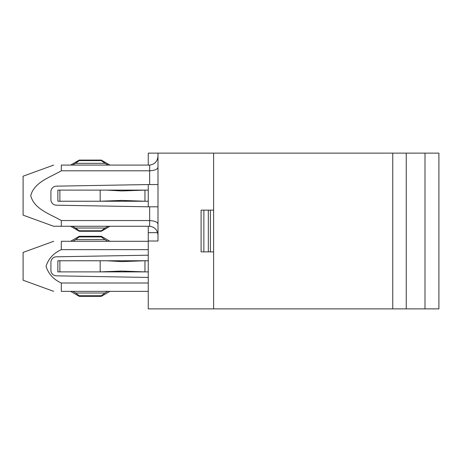 <?xml version="1.0" encoding="UTF-8"?>
<svg xmlns="http://www.w3.org/2000/svg" width="462" height="462" viewBox="0 0 462 462"><rect width="100%" height="100%" fill="white"/><g stroke="black" fill="none" stroke-linecap="round" stroke-linejoin="round"><path stroke-width="0.69" d="M106.624 201.241L121.835 200.404L144.958 201.241L106.624 201.241L121.835 200.404L106.624 201.241L57.866 201.241L57.866 190.113L106.624 190.113L100.173 190.113L100.173 201.241L121.835 200.404L106.624 201.241M106.624 271.887L121.835 271.05L144.958 271.887L106.624 271.887L121.835 271.05L106.624 271.887L121.835 271.05L106.624 271.887L121.835 271.05L106.624 271.887L57.866 271.887L57.866 260.759L106.624 260.759L100.173 260.759L100.173 271.887L121.835 271.05L106.624 271.887M148.256 201.241L144.958 201.241L144.958 190.113L121.835 190.95L106.624 190.113L148.256 190.113M72.927 241.291A1186.849 1186.849 -31 0 1 75.647 239.639L79.25 236.919L79.25 236.284L101.294 236.284L101.294 236.919L104.897 239.639A1186.849 1186.849 31.3 0 1 107.617 241.291C110.447 241.291 110.447 241.291 107.617 241.291C110.447 241.291 110.447 241.291 107.617 241.291L72.927 241.291C70.103 241.291 70.103 241.291 72.927 241.291C70.103 241.291 70.103 241.291 72.927 241.291M53.667 291.355L23.1 280.226L23.1 252.414L53.667 241.291M148.256 277.448L56.376 275.843A5.561 5.561 0 0 1 50.912 270.282L50.912 262.364A5.561 5.561 0 0 1 56.376 256.803L148.256 255.197M72.927 291.355A1186.849 1186.849 31 0 0 75.647 293.006L79.25 295.726L79.25 296.361L101.294 296.361L101.294 295.726L104.897 293.006A1186.849 1186.849 -31.3 0 0 107.617 291.355M148.256 249.636L61.307 249.636C53.54 253.164 48.446 258.737 46.027 266.349C48.504 273.96 53.598 279.516 61.307 283.01L61.307 291.355C51.709 291.355 51.709 291.355 61.307 291.355C51.709 291.355 51.709 291.355 61.307 291.355L148.256 291.355M148.256 283.01L61.307 283.01M61.307 249.636L61.307 241.291L148.256 241.291M61.307 241.291C51.709 241.291 51.709 241.291 61.307 241.291M148.256 308.876L148.256 241.014L157.992 241.014L157.992 153.124L213.617 153.124L213.617 308.876L148.256 308.876M157.992 206.803L149.648 206.803L149.648 220.553L61.307 220.553L61.307 226.27L148.256 226.27L148.256 241.014M157.992 153.124L148.256 153.124L148.256 165.084M157.992 184.552L148.256 184.552L148.256 206.803L149.648 206.803M213.617 210.141L210.412 210.141L210.412 251.859L213.617 251.859M208.327 251.859L203.881 251.859L203.881 210.141L208.327 210.141L208.327 251.859L210.412 251.859M210.412 210.141L208.327 210.141M203.881 210.141L201.103 210.141L201.103 251.859L203.881 251.859M157.992 156.15C157.496 161.405 154.712 164.385 149.648 165.084C154.712 164.385 157.49 161.405 157.992 156.15M148.256 184.552L56.376 186.157A5.561 5.561 0 0 0 50.912 191.718L50.912 199.636A5.561 5.561 0 0 0 56.376 205.197L148.256 206.803M53.667 226.27L61.307 226.27L53.667 226.27L23.1 215.148L23.1 176.207L53.667 165.084M148.256 226.27L149.648 226.27C154.712 226.975 157.49 229.949 157.992 235.21L157.992 241.014L157.992 235.21C157.496 229.949 154.712 226.969 149.648 226.27L149.648 220.553C154.724 220.888 157.507 222.055 157.992 224.041M149.648 184.552L149.648 165.084L61.307 165.084C51.588 165.084 51.588 165.084 61.307 165.084L61.307 170.801L149.648 170.801C154.724 170.466 157.507 169.306 157.992 167.313M72.517 226.27A2114.355 2114.355 30.8 0 0 75.445 228.02L79.25 230.763L79.25 231.277L101.294 231.277L101.294 230.763L105.099 228.02A2114.355 2114.355 0 0 0 108.027 226.27M101.294 230.763L79.25 230.763L75.445 228.02L105.099 228.02M61.307 170.801C50.283 177.293 34.252 181.97 30.74 195.709C34.309 209.39 50.352 214.12 61.307 220.553M75.445 163.334A2114.355 2114.355 150.3 0 0 72.517 165.084L108.027 165.084A2114.355 2114.355 0 0 0 105.099 163.334L101.294 160.591L101.294 160.077L79.25 160.077L79.25 160.591L75.445 163.334L105.099 163.334L101.294 160.591L79.25 160.591M72.517 165.084C70.114 165.084 70.114 165.084 72.517 165.084C70.114 165.084 70.114 165.084 72.517 165.084M108.027 165.084C110.43 165.084 110.43 165.084 108.027 165.084C110.43 165.084 110.43 165.084 108.027 165.084M424.994 308.876L424.994 153.124L438.9 153.124L438.9 308.876L213.617 308.876M213.617 153.124L424.994 153.124M148.256 271.887L144.958 271.887L144.958 260.759L121.835 261.596L106.624 260.759L148.256 260.759M59.875 201.241L59.875 190.113M75.647 239.639L104.897 239.639M79.25 236.919L101.294 236.919M75.647 293.006L104.897 293.006M79.25 295.726L101.294 295.726M148.256 232.669L157.606 232.669M406.26 153.124L406.26 308.876M392.758 153.124L392.758 308.876M59.875 271.887L59.875 260.759M109.794 241.193L101.294 236.284M70.75 241.193L79.25 236.284M109.794 291.453L101.294 296.361M70.75 291.453L79.25 296.361M70.68 226.328L79.25 231.277M109.864 226.328L101.294 231.277M70.68 165.026L79.25 160.077M109.864 165.026L101.294 160.077"/></g></svg>
